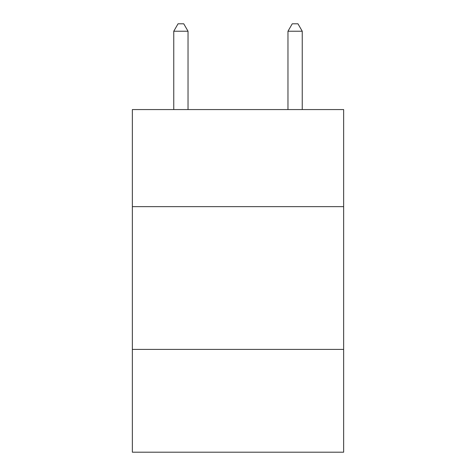 <?xml version="1.0" encoding="UTF-8"?>
<svg xmlns="http://www.w3.org/2000/svg" width="476" height="476" viewBox="0 0 476 476"><rect width="100%" height="100%" fill="white"/><g stroke="black" fill="none" stroke-linecap="round" stroke-linejoin="round"><path stroke-width="0.71" d="M132.358 206.649L343.642 206.649L343.642 109.569L132.358 109.569L132.358 452.2L343.642 452.2L343.642 349.414L132.358 349.414M343.642 349.414L343.642 206.649M188.032 109.569L188.032 31.226L173.758 31.226L173.758 109.569M173.758 31.226L178.042 23.8L183.748 23.8L188.032 31.226M302.242 109.569L302.242 31.226L287.968 31.226L287.968 109.569M287.968 31.226L292.252 23.8L297.958 23.8L302.242 31.226"/></g></svg>
